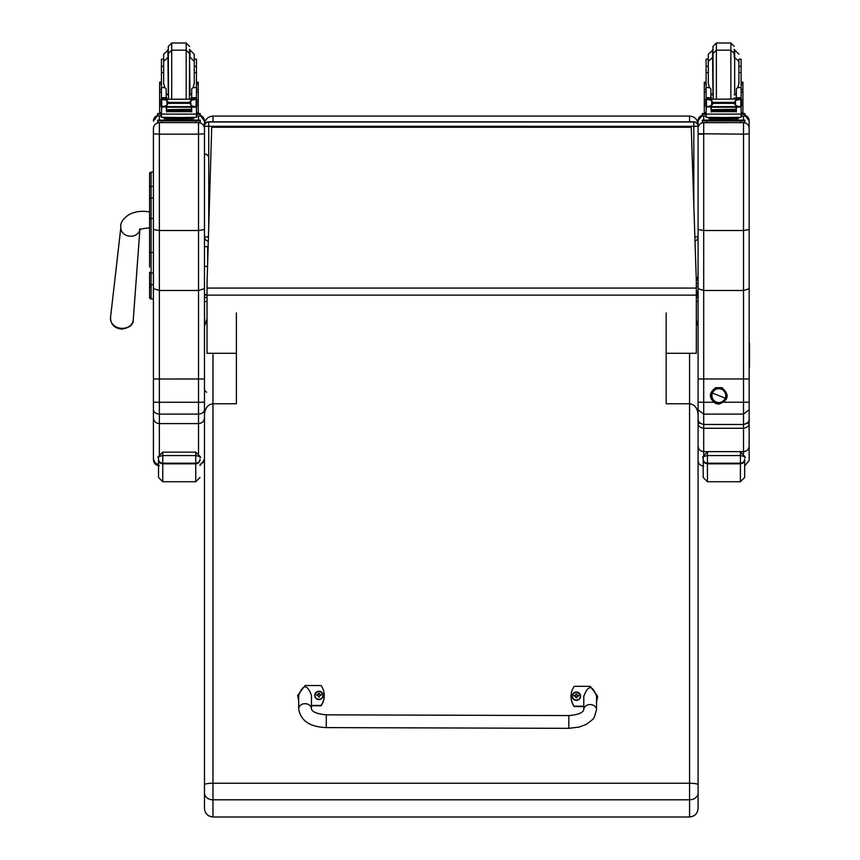 <?xml version="1.0" encoding="UTF-8"?>
<svg xmlns="http://www.w3.org/2000/svg" width="860" height="860" viewBox="0 0 860 860"><rect width="100%" height="100%" fill="white"/><g stroke="black" fill="none" stroke-linecap="round" stroke-linejoin="round"><path stroke-width="1.29" d="M207.668 246.68L207.668 262.676L207.668 246.68L204.476 246.68L204.476 236.876A4.257 4.257 0 0 0 208.314 241.112A4.257 4.257 -0 0 1 204.476 236.876L208.432 236.941M208.733 227.169L208.733 126.312L204.476 126.259L204.476 133.848L204.476 121.077A5.955 5.955 0 0 0 200.219 115.369L204.476 121.077M204.476 126.259A4.257 4.257 -0 0 1 208.733 122.002L208.733 121.83A4.257 4.257 180 0 0 204.476 126.076L204.476 124.582C204.992 119.411 207.83 116.562 212.979 116.057L689.57 116.057C694.729 116.562 697.567 119.411 698.083 124.571M693.826 121.83L208.733 121.83L693.826 121.83A4.257 4.257 -0 0 1 698.083 126.076A4.257 4.257 0 0 0 693.826 121.83L693.826 126.312L698.083 126.259A4.257 4.257 180 0 0 693.826 122.002L208.733 122.002L208.733 126.312L693.826 126.312L693.826 205.443M698.083 236.876A4.257 4.257 0 0 1 694.998 240.972A4.257 4.257 180 0 0 698.083 236.876L694.869 236.93M697.363 322.177L698.083 322.177L697.933 324.413M696.331 289.852L698.083 297.614L698.083 286.649L696.331 286.649M697.352 293.378L696.331 293.378M204.476 291.153L204.476 297.614L204.874 294.464M697.352 292.045L696.331 292.045M204.615 324.413L204.476 301.484L207.024 301.484M696.331 301.484L698.083 301.484M204.476 124.571L204.476 126.076A4.257 4.257 0 0 1 208.733 121.83M698.083 275.641L697.095 279.618L698.083 275.63L698.083 133.719L698.083 229.512L703.695 230.523L743.524 230.523L749.146 229.512L749.146 120.744A5.622 5.611 0 0 0 744.889 115.294L749.146 120.744M149.586 252.689L149.586 267.094M153.413 273.018L151.113 273.018A1.537 0.806 -0 0 1 149.586 272.201L149.586 297.41A1.537 1.537 -0 0 0 151.113 298.947L153.413 298.947L151.113 298.947L151.113 252.431L153.413 252.431M149.586 218.515L149.586 252.431L151.113 252.431L151.113 172.172A1.537 1.537 -0 0 0 149.586 173.709L149.586 218.515L153.413 218.504M151.113 172.172L153.413 172.172L151.113 172.172L149.586 173.709L149.586 187.211A1.537 0.817 0 0 1 151.113 186.383L153.413 186.383M149.586 198.735L149.586 187.211M149.629 297.786L149.586 297.42A1.537 1.537 -0 0 0 151.113 298.947L149.586 297.42A1.537 1.537 -0 0 0 151.113 298.947L150.726 298.893M149.586 283.854A1.537 0.806 0 0 0 151.113 284.66L153.413 284.66L153.413 409.5C153.757 412.284 155.746 413.821 159.369 414.101L159.369 402.276L153.413 402.2M204.476 125.764L204.476 166.496M204.476 133.848L198.52 134.16L198.52 230.523L204.476 229.502L204.476 133.848M153.413 172.172L153.413 128.656A5.955 5.955 180 0 1 159.369 122.69L159.369 134.16L153.413 133.848L153.413 229.502L159.369 230.523L159.369 134.16L198.52 134.16L198.52 122.69A5.955 5.955 0 0 1 204.476 128.656M153.413 128.656L153.413 133.848M153.413 121.077L153.413 121.077A5.955 5.955 180 0 1 157.67 115.369L153.413 121.077M153.413 301.247L153.413 298.947L151.113 298.947M200.004 464.475L203.229 462.358L204.476 458.713L204.476 378.981L159.369 378.991L159.369 230.523L198.52 230.523L198.52 290.487L159.369 290.487L153.413 288.648L153.413 229.502M204.476 378.981L204.476 229.502M204.476 245.003L204.476 247.744M204.476 288.648L198.52 290.487L198.52 402.276L204.476 402.2L204.476 429.43M153.413 409.5L153.413 417.788C153.768 421.325 155.757 423.26 159.369 423.604L198.52 423.604L198.52 453.37M153.413 417.788L153.446 459.315L155.284 463.046L158.519 464.604M153.413 430.322L153.413 367.403M153.413 458.713L153.413 440.513M204.476 409.5C204.132 412.284 202.143 413.821 198.52 414.101L198.52 402.276L159.369 402.276L159.369 378.991L153.413 378.981M204.476 417.788C204.121 421.325 202.132 423.26 198.52 423.604L198.52 414.101L159.369 414.101L159.369 454.188M749.146 345A2.042 2.042 -0 0 0 749.146 342.742L749.146 418.702L749.146 409.758L743.524 414.101L703.695 414.101L703.695 402.276L698.083 402.2L698.083 418.702C698.03 421.798 699.911 423.7 703.695 424.431L703.695 414.101L698.083 409.758L698.083 133.719L743.524 134.16L743.524 290.487L703.695 290.487L698.083 288.756M698.083 120.744L702.33 115.294A5.622 5.611 180 0 0 698.083 120.744L698.083 133.719M696.267 279.317A2.107 2.096 180 0 1 698.083 281.392L698.083 128.312A5.622 5.611 180 0 1 703.695 122.69L703.695 122.593M698.083 413.069L698.083 365.586M749.146 409.758L749.146 378.981L698.083 378.981L698.083 366.36M749.146 125.764L749.146 305.59M749.146 378.981L749.146 229.512M749.146 288.756L743.524 290.487L743.524 424.431C747.318 423.7 749.189 421.798 749.146 418.702L749.146 418.788C749.63 421.292 747.749 423.185 743.524 424.464L703.695 424.431M749.146 133.87L743.524 134.16L743.524 122.69A5.622 5.611 0 0 1 749.146 128.312M700.266 423.27L698.083 423.131C698.019 425.894 699.889 427.603 703.695 428.269L703.695 424.464C699.836 423.625 697.965 421.712 698.083 418.702M744.674 477.472L744.674 459.165A4.257 4.01 180 0 1 740.417 463.185L740.417 481.729L744.674 477.472L744.674 466.012L749.146 460.508L749.146 446.093C748.802 449.457 746.932 451.306 743.524 451.64L703.695 451.64L703.695 428.269L743.524 428.269C747.329 427.603 749.2 425.894 749.146 423.131L746.953 423.27M749.146 446.093L749.146 366.36M698.083 446.093C698.417 449.457 700.287 451.306 703.695 451.64L703.695 454.854M698.083 412.08L698.083 413.832M698.083 364.93L698.083 365.554M158.519 457.509L158.519 459.648A4.257 4.171 -0 0 0 162.776 463.819L162.776 452.156C158.444 456.101 157.025 457.885 158.519 457.509C157.681 456.95 159.1 456.305 162.776 455.574L195.747 455.574L195.747 452.156L162.776 452.156L195.747 452.156C200.122 456.176 201.53 457.961 200.004 457.509L200.004 457.509C200.842 456.95 199.423 456.305 195.747 455.574L195.747 463.819A4.257 4.171 0 0 0 200.004 459.648M158.519 459.648L158.519 477.472L162.776 481.729L162.776 463.819L195.747 463.819L195.747 481.729L200.004 477.472M744.674 459.165L744.674 469.947M703.19 459.165L703.19 477.472L707.436 481.729L707.436 463.185A4.257 4.01 180 0 1 703.19 459.165L703.19 457.52C702.351 456.95 703.759 456.305 707.436 455.574L740.417 455.574C744.093 456.305 745.512 456.95 744.674 457.52L744.674 457.509C746.2 457.961 744.782 456.176 740.417 452.156L740.417 463.185L707.436 463.185L707.436 452.156C703.114 456.101 701.695 457.885 703.19 457.509L703.19 457.498M691.236 127.258L696.331 281.156L691.236 127.258L211.721 127.258L207.024 283.983L211.721 127.258L691.236 127.269M696.331 281.156L696.331 353.288L666.167 353.288L666.167 403.759L666.167 312.911M207.024 283.983L207.024 288.079L696.331 288.079M207.024 288.079L207.024 353.288L236.392 353.288L236.392 403.759L212.979 403.759L212.979 353.288M204.476 792.984A8.514 6.826 0 0 0 212.979 799.811L212.979 403.759C207.83 404.437 204.992 408.124 204.476 414.842L204.476 808.486C204.981 813.657 207.819 816.495 212.979 817L689.57 817C694.74 816.495 697.578 813.657 698.083 808.486L698.083 808.475C697.578 813.614 694.74 816.43 689.57 816.925L689.57 799.811A8.514 6.826 -0 0 0 698.083 792.984L698.083 414.842C697.567 408.124 694.729 404.437 689.57 403.759L666.167 403.759M204.476 802.111L204.476 665.575M236.392 312.911L236.392 403.759M204.476 326.327L207.024 319.017M204.476 808.475C204.981 813.614 207.819 816.43 212.979 816.925L212.979 799.811L689.57 799.811L689.57 783.245L212.979 783.245A8.514 1.462 180 0 0 204.476 784.707M698.083 429.43L698.083 326.327L696.331 320.092M698.083 665.575L698.083 808.486M698.083 808.475L698.083 792.984M721.357 389.193L721.368 389.182A6.912 6.912 0 0 1 725.732 395.621A6.912 6.912 0 0 1 716.272 402.039A6.912 6.912 0 0 1 711.908 395.621A6.912 6.912 0 0 1 721.379 389.204L721.379 389.193A6.912 6.912 180 0 0 711.908 395.611L711.908 395.611A6.912 6.912 0 0 1 718.82 388.698A6.912 6.912 0 0 1 725.732 395.611L725.732 395.611A6.912 6.912 180 0 0 721.379 389.193L721.357 389.193M716.165 402.254L715.681 403.501L716.176 402.286A7.181 7.181 0 0 1 712.144 392.956A7.181 7.181 0 0 1 721.476 388.935A7.181 7.181 0 0 1 725.496 398.266A7.181 7.181 0 0 1 716.176 402.286M721.476 388.892L721.476 388.935A7.181 7.181 180 0 0 711.714 396.654A7.181 7.181 180 0 0 723.282 401.244A7.181 7.181 180 0 0 721.476 388.935L721.97 387.688C729.71 394.708 728.732 400.179 719.035 404.103L715.681 403.501C708.64 398.212 708.651 392.945 715.703 387.677L721.97 387.688M725.249 398.169L712.403 393.063A6.912 6.912 180 0 0 716.272 402.039A6.912 6.912 180 0 0 725.249 398.169A6.912 6.912 180 0 0 721.379 389.204A6.912 6.912 180 0 0 712.403 393.063L725.249 398.169M207.572 265.826A1.591 1.01 180 0 1 205.798 266.482A1.591 1.01 180 0 1 204.476 265.493L204.476 293.411L205.056 294.647L207.024 294.69M166.195 96.546L167.119 99.007M190.759 99.007L191.694 96.546M159.637 112.714L161.433 112.714L159.637 112.703L159.637 89.397L161.433 89.397M166.195 106.651L161.648 107.134L161.433 114.1L196.456 114.1L196.456 107.543L195.381 106.328M191.694 106.651L191.694 111.993L191.285 106.651M166.603 106.651L166.603 111.993L166.195 107.134M166.69 110.058L191.2 110.058L191.2 109.263L166.69 109.704M166.69 110.886L191.2 110.886L191.2 110.144L166.69 110.542M166.69 111.649L191.2 111.649L191.2 110.94L166.69 111.306M196.456 99.233L196.456 97.857L194.328 99.889M194.242 72.53L196.456 72.53L196.456 97.857L191.694 97.857L191.694 99.007M196.456 107.543L196.456 106.253M161.067 99.233L162.561 99.276M162.282 106.221L166.69 107.199L166.69 106.651L191.2 106.651L191.2 107.199L191.2 106.651L194.145 106.651L190.845 105.232L189.329 102.404L190.845 100.502L195.22 99.222L162.669 99.222L167.044 100.502L168.56 102.404L167.044 105.232L163.744 106.651M196.456 89.397L198.241 89.397L198.241 112.714L196.456 112.703L198.241 112.714M191.694 97.857L191.694 88.827L193.124 87.548L194.242 83.517L194.242 54.234L189.985 49.977L189.985 57.147L194.242 61.393M195.532 106.253L196.811 106.253L196.811 99.588L195.22 99.222M161.067 105.941L161.723 106.016L161.723 99.577L161.067 99.588L161.067 105.941M194.145 106.651L196.811 105.941L196.155 106.016L196.155 99.577L196.811 99.276L195.327 99.276M191.791 118.701L191.791 119.981L178.945 120.078L166.088 119.981L166.088 118.701M178.945 120.078L178.945 118.798L164.099 118.605L164.099 117.454M193.779 117.454L193.779 118.605L178.945 118.798M196.811 106.253L196.811 105.587M196.811 99.889L196.811 99.276M161.067 106.221L161.067 105.587M163.636 59.157L161.433 59.157L161.433 97.857L163.55 99.889M163.636 72.53L161.433 72.53M196.456 72.53L196.456 59.157L194.242 59.157M166.195 99.007L166.195 88.827L164.765 87.548L161.433 87.548M161.648 107.134L162.508 106.328M161.433 107.543L161.433 106.253M161.433 99.233L161.433 97.857L166.195 97.857M196.456 113.789L196.456 117.325L178.945 117.562L161.433 117.325L161.433 114.1M188.931 120.067L200.219 120.131L200.219 120.852L195.962 120.905L157.67 120.852L157.67 120.131L168.958 120.067M190.909 120.163L196.757 120.131L190.909 120.163M161.121 120.163L166.98 120.131L161.121 120.163M190.909 120.841L196.757 120.819L190.909 120.841M161.121 120.841L166.98 120.819L161.121 120.841M200.219 120.852L200.219 122.55L195.962 122.614L157.67 122.55L157.67 120.852M186.179 99.007L186.179 50.159L171.71 50.159L171.71 43L168.302 46.408L168.517 99.007M171.71 43L186.179 43L186.179 50.159L189.576 53.567L189.361 99.007M168.302 49.977L163.636 54.234L163.636 83.517L164.765 87.548M196.456 63.425L196.456 80.797M161.433 80.797L161.433 63.425M191.694 94.686L189.576 94.922M168.302 94.922L166.195 94.686M196.456 82.194L198.241 82.194L198.241 89.397M159.637 89.397L159.637 82.194L161.433 82.194M196.456 113.52L200.219 113.574L200.219 116.003L196.456 116.057M200.219 114.305L196.456 114.358M161.433 114.358L157.67 114.305L157.67 113.574L161.433 113.52M161.433 116.057L157.67 116.003L157.67 114.305M157.67 113.574L157.67 115.283M189.576 53.567L189.576 49.385M710.865 96.546L711.79 99.007M735.429 99.007L736.364 96.546M704.308 112.714L706.092 112.714L704.308 112.703L704.308 89.397L706.092 89.397M710.865 106.651L706.318 107.134L706.092 114.1L741.126 114.1L741.126 107.543L740.041 106.328M736.364 106.651L736.364 111.993L735.956 106.651M711.274 106.651L711.274 111.993L710.865 107.134M711.36 110.058L735.87 110.058L735.87 109.263L711.36 109.704M711.36 110.886L735.87 110.886L735.87 110.144L711.36 110.542M711.36 111.649L735.87 111.649L735.87 110.94L711.36 111.306M741.126 99.233L741.126 97.857L738.998 99.889M741.126 87.548L737.794 87.548L738.912 83.517L738.912 61.393L738.912 72.53L741.126 72.53L741.126 97.857L736.364 97.857L736.364 99.007M741.126 107.543L741.126 106.253M740.202 106.253L738.815 106.651L735.515 105.232L733.999 103.35L735.515 100.502L739.89 99.222L738.901 99.007L707.221 99.276M706.952 106.221L711.36 107.199L711.36 106.651L735.87 106.651L735.87 107.199L735.87 106.651L738.815 106.651M733.999 103.35L713.22 103.35L711.714 105.232L708.414 106.651M707.328 99.222L711.714 100.502L713.22 103.35M741.126 89.397L742.911 89.397L742.911 112.714L741.126 112.703L742.911 112.714M736.364 97.857L736.364 88.827L737.794 87.548M705.737 105.941L706.393 106.016L706.393 99.577L705.737 99.588L705.737 105.941M741.481 99.889L741.481 99.233L740.825 99.577L740.825 106.016L741.481 105.941L741.481 99.588L739.89 99.222M736.461 118.701L736.461 119.981L723.615 120.078L710.758 119.981L710.758 118.701M723.615 120.078L723.615 118.798L708.769 118.605L708.769 117.454M738.45 117.454L738.45 118.605L723.615 118.798M741.481 106.253L741.481 105.587M705.737 106.221L705.737 105.587M708.307 59.157L706.092 59.157L706.092 97.857L708.221 99.889M708.307 72.53L706.092 72.53M741.126 72.53L741.126 59.157L738.912 59.157L738.912 66.317L741.126 66.317M710.865 99.007L710.865 88.827L709.436 87.548L706.092 87.548M706.318 107.134L707.178 106.328M706.092 107.543L706.092 106.253M706.092 99.233L706.092 97.857L710.865 97.857M741.126 113.789L741.126 117.325L723.615 117.562L706.092 117.325L706.092 114.1M733.601 120.067L744.889 120.131L744.889 120.852L740.632 120.905L702.33 120.852L702.33 120.131L713.617 120.067M735.579 120.163L741.428 120.131L735.579 120.163M705.791 120.163L711.639 120.131L705.791 120.163M735.579 120.841L741.428 120.819L735.579 120.841M705.791 120.841L711.639 120.819L705.791 120.841M744.889 120.852L744.889 122.55L740.632 122.614L702.33 122.55L702.33 120.852M712.972 94.847L712.972 53.567L713.187 99.007M734.246 56.545L734.246 49.385M712.972 49.977L708.307 54.234L708.307 83.517L709.436 87.548M741.126 63.425L741.126 80.797M706.092 80.797L706.092 63.425M736.364 94.686L734.246 94.922M712.972 94.922L710.865 94.686M741.126 82.194L742.911 82.194L742.911 89.397M704.308 89.397L704.308 82.194L706.092 82.194M741.126 113.52L744.889 113.574L744.889 116.003L741.126 116.057M744.889 114.305L741.126 114.358M706.092 114.358L702.33 114.305L702.33 113.574L706.092 113.52M706.092 116.057L702.33 116.003L702.33 114.305M744.889 113.574L744.889 115.283M712.972 56.545L712.972 46.408L716.38 43L730.85 43L734.246 46.408M568.804 728.334L326.262 727.603L326.295 714.843L326.262 727.603L326.295 714.843L568.847 715.574L568.804 728.334L579.307 727.044L586.38 724.324L592.562 719.583L594.271 717.326L596.528 709.79A6.386 5.224 -179.8 0 0 590.164 704.555A6.386 5.224 -179.8 0 0 583.768 709.747L583.822 696.267C588.111 684.872 592.368 684.883 596.582 696.331L596.528 709.79M583.779 706.221L574.211 706.189A17.544 17.286 180 0 1 574.276 686.312L590.229 686.355L597.646 696.278L596.561 701.47M571.051 696.299L571.051 696.654A17.544 17.286 -0 0 0 574.211 706.554L583.779 706.587M596.561 701.835L597.646 696.278M298.7 700.556L297.657 695.461L305.128 685.495L321.092 685.549A17.544 17.286 180 0 1 321.027 705.426L311.449 705.404M311.438 708.93L311.481 695.471C307.267 684.022 303.021 684.012 298.721 695.417L298.667 708.887A6.386 5.224 0.2 0 1 305.074 703.695A6.386 5.224 0.2 0 1 311.438 708.93C312.298 712.015 317.254 713.983 326.295 714.843M311.449 705.77L321.027 705.791A17.544 17.286 -0 0 0 324.252 695.815L324.252 695.45M297.657 695.461L298.7 700.921M580.554 696.192A4.192 4.128 180 0 1 576.361 700.384A4.192 4.128 180 0 1 572.179 696.192M576.361 700.029A4.031 3.978 180 0 1 572.878 694.063A4.031 3.978 180 0 1 579.866 694.074A4.031 3.978 180 0 1 576.361 700.029M576.522 697.481A3219.141 273.329 91.2 0 0 576.63 697.858L577.49 696.062L578.576 696.095A2.225 2.193 -0 0 0 578.576 695.568L578.425 695.589A3219.141 825.6 0.3 0 1 577.823 695.89L576.533 694.611A1.462 1.441 180 0 0 576.211 694.611A3219.141 279.521 -90.5 0 0 576.114 693.816L575.243 695.471A5.439 1.397 179.9 0 0 574.158 695.568A2.225 2.193 -0 0 0 574.158 696.084L575.243 696.062L576.103 697.858A3219.141 275.608 -90.9 0 0 576.211 697.481A1.462 1.441 180 0 0 576.522 697.481L577.49 696.224M575.243 696.062L576.211 697.481M578.576 695.568A5.439 1.397 -179.7 0 0 577.49 695.471L576.63 693.816A3219.141 277.232 90.8 0 0 576.533 694.611M576.512 697.18L577.49 696.062M574.158 695.568L574.319 695.579A3219.141 825.611 -0.1 0 0 574.91 695.89A1.462 1.441 180 0 0 574.91 696.062M576.211 694.611L574.91 695.89M575.243 696.213L576.221 697.18M323.113 695.417A4.192 4.128 180 0 1 318.92 699.61A4.192 4.128 180 0 1 314.738 695.482A4.192 4.128 180 0 1 314.749 695.417M318.92 699.255A4.031 3.978 180 0 1 315.437 693.289A4.031 3.978 180 0 1 322.425 693.3A4.031 3.978 180 0 1 318.92 699.255M319.082 696.707A3219.141 273.329 91.2 0 0 319.189 697.084L320.049 695.288L321.135 695.321A2.225 2.193 -0 0 0 321.145 694.794L320.984 694.816A3219.141 825.6 0.3 0 1 320.382 695.116L319.092 693.837A1.462 1.441 180 0 0 318.781 693.837A3219.141 279.521 -90.5 0 0 318.673 693.042L317.802 694.697A5.439 1.397 179.9 0 0 316.716 694.783A2.225 2.193 -0 0 0 316.716 695.31L317.802 695.288L318.662 697.084A3219.141 275.608 -90.9 0 0 318.77 696.707A1.462 1.441 180 0 0 319.082 696.707L320.049 695.439M317.802 695.288L318.77 696.707M321.145 694.794A5.439 1.397 -179.7 0 0 320.06 694.697L319.2 693.042A3219.141 277.232 90.8 0 0 319.092 693.837M319.071 696.407L320.049 695.288M316.716 694.783L316.878 694.805A3219.141 825.611 -0.1 0 0 317.48 695.116A1.462 1.441 180 0 0 317.469 695.288M318.781 693.837L317.48 695.116M317.802 695.439L318.781 696.407M749.146 346.548A2.042 2.042 -0 0 0 749.479 345.43A2.042 2.042 180 0 1 749.146 346.548M749.479 343.871L749.479 344.387A2.042 2.042 180 0 1 749.146 345.516A2.042 2.042 -0 0 0 749.479 344.387L749.479 344.903A2.042 2.042 180 0 1 749.146 346.032A2.042 2.042 0 0 0 749.479 344.903L749.479 345.946A2.042 2.042 180 0 1 749.146 347.075A2.042 2.042 0 0 0 749.479 345.946L749.479 346.462A2.042 2.042 180 0 1 749.146 347.59A2.042 2.042 -0 0 0 749.479 346.462L749.479 346.978A2.042 2.042 180 0 1 749.146 348.106A2.042 2.042 0 0 0 749.479 346.978L749.479 347.504A2.042 2.042 180 0 1 749.146 348.623A2.042 2.042 -0 0 0 749.479 347.504L749.479 348.02A2.042 2.042 180 0 1 749.146 349.149A2.042 2.042 0 0 0 749.479 348.02L749.479 348.536A2.042 2.042 180 0 1 749.146 349.665A2.042 2.042 -0 0 0 749.479 348.536L749.479 349.052A2.042 2.042 180 0 1 749.146 350.181A2.042 2.042 0 0 0 749.479 349.052L749.479 349.579A2.042 2.042 180 0 1 749.146 350.697A2.042 2.042 -0 0 0 749.479 349.579L749.479 350.095A2.042 2.042 180 0 1 749.146 351.224A2.042 2.042 0 0 0 749.479 350.095L749.479 350.611A2.042 2.042 180 0 1 749.146 351.74A2.042 2.042 -0 0 0 749.479 350.611L749.479 351.127A2.042 2.042 180 0 1 749.146 352.256A2.042 2.042 0 0 0 749.479 351.127L749.479 351.654A2.042 2.042 180 0 1 749.146 352.772A2.042 2.042 -0 0 0 749.479 351.654L749.479 352.17A2.042 2.042 180 0 1 749.146 353.299A2.042 2.042 0 0 0 749.479 352.17L749.479 352.686A2.042 2.042 180 0 1 749.146 353.815A2.042 2.042 -0 0 0 749.479 352.686L749.479 353.202A2.042 2.042 180 0 1 749.146 354.331A2.042 2.042 0 0 0 749.479 353.202L749.479 353.729A2.042 2.042 180 0 1 749.146 354.847A2.042 2.042 -0 0 0 749.479 353.729L749.479 354.245A2.042 2.042 180 0 1 749.146 355.373A2.042 2.042 0 0 0 749.479 354.245L749.479 354.761A2.042 2.042 180 0 1 749.146 355.889A2.042 2.042 -0 0 0 749.479 354.761L749.479 355.277A2.042 2.042 180 0 1 749.146 356.406A2.042 2.042 0 0 0 749.479 355.277L749.479 355.803A2.042 2.042 180 0 1 749.146 356.921A2.042 2.042 -0 0 0 749.479 355.803L749.479 356.319A2.042 2.042 180 0 1 749.146 357.448A2.042 2.042 0 0 0 749.479 356.319L749.479 356.835A2.042 2.042 180 0 1 749.146 357.964A2.042 2.042 -0 0 0 749.479 356.835L749.479 357.351A2.042 2.042 180 0 1 749.146 358.48A2.042 2.042 0 0 0 749.479 357.351L749.479 357.878A2.042 2.042 180 0 1 749.146 358.996A2.042 2.042 -0 0 0 749.479 357.878L749.479 358.394A2.042 2.042 180 0 1 749.146 359.523A2.042 2.042 0 0 0 749.479 358.394L749.479 358.91A2.042 2.042 180 0 1 749.146 360.039A2.042 2.042 -0 0 0 749.479 358.91L749.479 359.426A2.042 2.042 180 0 1 749.146 360.555A2.042 2.042 0 0 0 749.479 359.426L749.479 359.953A2.042 2.042 180 0 1 749.146 361.071A2.042 2.042 -0 0 0 749.479 359.953L749.479 360.469A2.042 2.042 180 0 1 749.146 361.598A2.042 2.042 0 0 0 749.479 360.469L749.479 360.985A2.042 2.042 180 0 1 749.146 362.114A2.042 2.042 -0 0 0 749.479 360.985L749.479 361.501A2.042 2.042 180 0 1 749.146 362.63A2.042 2.042 0 0 0 749.479 361.501L749.479 362.017A2.042 2.042 180 0 1 749.146 363.146A2.042 2.042 -0 0 0 749.479 362.017L749.479 362.544A2.042 2.042 180 0 1 749.146 363.673A2.042 2.042 0 0 0 749.479 362.544L749.479 363.06A2.042 2.042 180 0 1 749.146 364.188A2.042 2.042 -0 0 0 749.479 363.06L749.479 363.576A2.042 2.042 180 0 1 749.146 364.704A2.042 2.042 0 0 0 749.479 363.576L749.479 364.092A2.042 2.042 180 0 1 749.146 365.221A2.042 2.042 -0 0 0 749.479 364.092L749.479 364.618A2.042 2.042 180 0 1 749.146 365.747A2.042 2.042 0 0 0 749.479 364.618L749.479 365.135A2.042 2.042 180 0 1 749.146 366.263A2.042 2.042 -0 0 0 749.479 365.135L749.479 365.65A2.042 2.042 180 0 1 749.146 366.779A2.042 2.042 0 0 0 749.479 365.65L749.479 366.166A2.042 2.042 180 0 1 749.146 367.295A2.042 2.042 -0 0 0 749.479 366.166L749.479 366.693A2.042 2.042 180 0 1 749.146 367.822M696.331 283.52L698.083 283.52M698.083 297.614L696.331 297.614M207.024 297.614L204.476 297.614M205.185 322.177L204.476 322.177M212.979 121.83L212.979 116.057M689.57 116.057L689.57 121.83M149.586 287.885L151.285 286.187M149.586 198.757A1.537 0.817 -0 0 1 151.113 197.95L153.413 197.95M198.52 116.046L198.52 120.078M198.52 122.593L159.369 122.593M159.369 120.078L159.369 116.046M713.563 402.276L703.695 402.276L703.695 134.16L698.083 134.085M749.146 402.2L724.088 402.276M703.695 134.16L703.695 122.69L743.524 122.593M703.695 120.088L703.695 116.046M743.524 424.431L743.524 453.757M743.524 116.046L743.524 120.088M200.004 459.165A4.257 4.01 180 0 1 195.747 463.185L162.776 463.185A4.257 4.01 180 0 1 158.519 459.165M703.19 459.648A4.257 4.171 -0 0 0 707.436 463.819L740.417 463.819A4.257 4.171 0 0 0 744.674 459.648M207.024 295.13L696.331 295.13M698.083 784.707A8.514 1.462 180 0 0 689.57 783.245L689.57 353.288M207.024 294.668A1.591 1.591 180 0 1 204.476 293.389M149.769 211.99C128.742 208.131 119.164 221.998 120.873 227.233A9.578 7.944 5.4 0 0 121.819 231.523A9.578 7.944 5.4 0 0 130.397 236.21A9.578 7.944 5.4 0 0 139.836 229.77M121.873 328.359A11.416 9.471 -174.6 0 1 110.521 317.652C110.704 324.467 114.455 328.294 121.744 329.111C129.752 327.724 133.59 324.618 133.257 319.791A11.416 9.471 -174.6 0 1 121.873 328.359M196.23 107.134L191.694 107.134M167.044 105.232L167.044 100.502M189.329 102.404L168.56 102.404M190.845 105.232L190.845 100.502M161.433 92.106L159.637 92.106M198.241 92.106L196.456 92.106M196.811 106.221L195.596 106.221M189.329 103.35L168.56 103.35M196.456 87.548L193.124 87.548M196.456 97.707L191.694 97.707M166.195 97.707L161.433 97.707M167.979 120.443L189.909 120.443M161.916 120.905L161.916 122.614M195.962 120.905L195.962 122.614M168.302 53.567L171.71 50.159L171.71 99.007M191.694 93.891L189.985 94.245L189.576 57.147M167.893 49.977L168.302 94.245M196.456 84.108L198.241 84.108M159.637 84.108L161.433 84.108M740.901 107.134L736.364 107.134M711.714 105.232L711.714 100.502M733.999 102.404L713.22 102.404M735.515 105.232L735.515 100.502M706.092 92.106L704.308 92.106M742.911 92.106L741.126 92.106M741.481 106.221L740.266 106.221M741.126 97.707L736.364 97.707M710.865 97.707L706.092 97.707M741.481 99.276L739.998 99.276M712.65 120.443L734.569 120.443M706.587 120.905L706.587 122.614M740.632 120.905L740.632 122.614M730.85 43L730.85 99.007M734.246 53.567L730.85 50.159L716.38 50.159L716.38 99.007M736.364 93.891L734.655 94.245L734.655 49.977L738.912 54.234M712.564 49.977L712.972 94.245M741.126 84.108L742.911 84.108M704.308 84.108L706.092 84.108M712.972 53.567L716.38 50.159L716.38 43M576.361 700.244A4.192 4.128 -0 0 0 580.554 696.127A4.192 4.128 -0 0 0 576.372 691.999A4.192 4.128 -0 0 0 572.179 696.127A4.192 4.128 -0 0 0 576.361 700.244M318.92 699.47A4.192 4.128 -0 0 0 323.113 695.342A4.192 4.128 -0 0 0 318.931 691.225A4.192 4.128 -0 0 0 314.738 695.342A4.192 4.128 -0 0 0 318.92 699.47M159.369 465.701C155.746 465.346 153.768 463.357 153.413 459.735M200.004 465.507L204.476 459.735M703.695 424.464L743.524 424.464M703.695 466.131C700.287 465.798 698.417 463.927 698.083 460.508M195.747 481.729L162.776 481.729M740.417 481.729L707.436 481.729M212.979 817L689.57 817M207.668 155.703C206.604 153.65 205.54 153.65 204.476 155.703M139.954 228.814L139.449 230.05C140.255 229.061 143.695 228.351 149.769 227.943M120.873 227.233L110.521 317.652M139.89 229.738L133.257 319.791M166.69 107.199L191.2 107.199M161.067 106.253L162.357 106.253M161.433 66.317L163.636 66.317M194.242 66.317L196.456 66.317M195.252 99.233L196.811 99.233M188.824 120.002L189.974 120.454M167.915 120.454L169.054 120.002M168.302 57.147L163.636 61.393M166.195 93.891L167.893 94.245M186.179 43L189.576 46.408M711.36 107.199L735.87 107.199M705.737 106.253L707.028 106.253M706.092 66.317L708.307 66.317M705.737 99.233L707.307 99.233M739.912 99.233L741.481 99.233M733.494 120.002L734.644 120.454M712.574 120.454L713.725 120.002M734.032 99.007L734.246 97.825M734.246 57.147L738.912 61.393M712.972 57.147L708.307 61.393M710.865 93.891L712.564 94.245M583.768 709.747C582.747 712.897 577.78 714.843 568.847 715.574M326.262 727.603C309.847 726.958 300.656 720.723 298.667 708.898L298.667 708.898M580.554 696.256L580.554 696.127C577.769 690.784 574.975 690.784 572.179 696.127L572.179 696.256M323.113 695.482L323.113 695.342C320.329 690.01 317.534 690.01 314.738 695.342L314.738 695.482M206.583 392.289L204.476 390.171"/></g></svg>

